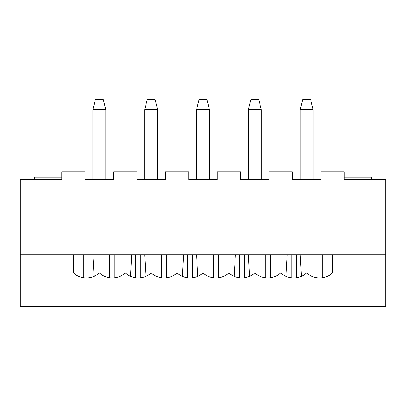 <?xml version="1.0" encoding="UTF-8"?>
<svg xmlns="http://www.w3.org/2000/svg" width="406" height="406" viewBox="0 0 406 406"><rect width="100%" height="100%" fill="white"/><g stroke="black" fill="none" stroke-linecap="round" stroke-linejoin="round"><path stroke-width="0.61" d="M344.237 179.675L344.237 171.9L320.913 171.9L320.913 179.675L292.406 179.675L292.406 171.9L269.082 171.9L269.082 179.675L240.575 179.675L240.575 171.9L217.256 171.9L217.256 179.675L188.744 179.675L188.744 171.9L165.425 171.9L165.425 179.675L136.918 179.675L136.918 171.9L113.594 171.9L113.594 179.675L85.087 179.675L85.087 171.9L61.763 171.9L61.763 179.675L20.3 179.675L20.3 254.831L73.425 254.831L73.425 272.969A19.437 19.437 0 0 0 99.338 272.969A19.437 19.437 0 0 0 125.256 272.969A19.437 19.437 0 0 0 151.169 272.969A19.437 19.437 0 0 0 177.087 272.969A19.437 19.437 0 0 0 203 272.969A19.437 19.437 0 0 0 228.913 272.969A19.437 19.437 0 0 0 254.831 272.969A19.437 19.437 0 0 0 280.744 272.969A19.437 19.437 0 0 0 306.662 272.969A19.437 19.437 0 0 0 332.575 272.969L332.575 254.831L385.7 254.831L20.3 254.831L20.3 306.662L385.7 306.662L385.7 179.675L344.237 179.675L344.237 177.087L371.444 177.087L371.444 179.675L375.332 179.675M30.668 179.675L34.556 179.675L34.556 177.087L61.763 177.087L61.763 179.675M94.126 276.308L92.862 254.831M92.862 179.675L92.862 109.706L105.819 109.706L105.819 179.675M109.706 254.831L109.706 277.745M114.888 277.745L114.888 254.831M131.732 254.831L130.468 276.308M105.819 109.706L103.225 99.338L95.456 99.338L92.862 109.706M83.793 277.745L83.793 254.831M88.975 254.831L88.975 277.745M145.957 276.308L144.693 254.831M144.693 179.675L144.693 109.706L157.65 109.706L157.65 179.675M161.537 254.831L161.537 277.745M166.719 277.745L166.719 254.831M183.563 254.831L182.299 276.308M157.65 109.706L155.056 99.338L147.282 99.338L144.693 109.706M135.619 277.745L135.619 254.831M140.806 254.831L140.806 277.745M197.783 276.308L196.519 254.831M196.519 179.675L196.519 109.706L209.481 109.706L209.481 179.675M213.368 254.831L213.368 277.745M218.55 277.745L218.55 254.831M235.394 254.831L234.13 276.308M209.481 109.706L206.887 99.338L199.113 99.338L196.519 109.706M187.45 277.745L187.45 254.831M192.632 254.831L192.632 277.745M249.614 276.308L248.35 254.831M248.35 179.675L248.35 109.706L261.307 109.706L261.307 179.675M265.194 254.831L265.194 277.745M270.381 277.745L270.381 254.831M287.225 254.831L285.961 276.308M261.307 109.706L258.718 99.338L250.944 99.338L248.35 109.706M239.281 277.745L239.281 254.831M244.463 254.831L244.463 277.745M301.445 276.308L300.181 254.831M300.181 179.675L300.181 109.706L313.138 109.706L313.138 179.675M317.025 254.831L317.025 277.745A19.437 19.437 0 0 0 322.207 277.745L322.207 254.831M313.138 109.706L310.544 99.338L302.774 99.338L300.181 109.706M291.112 277.745L291.112 254.831M296.294 254.831L296.294 277.745"/></g></svg>
